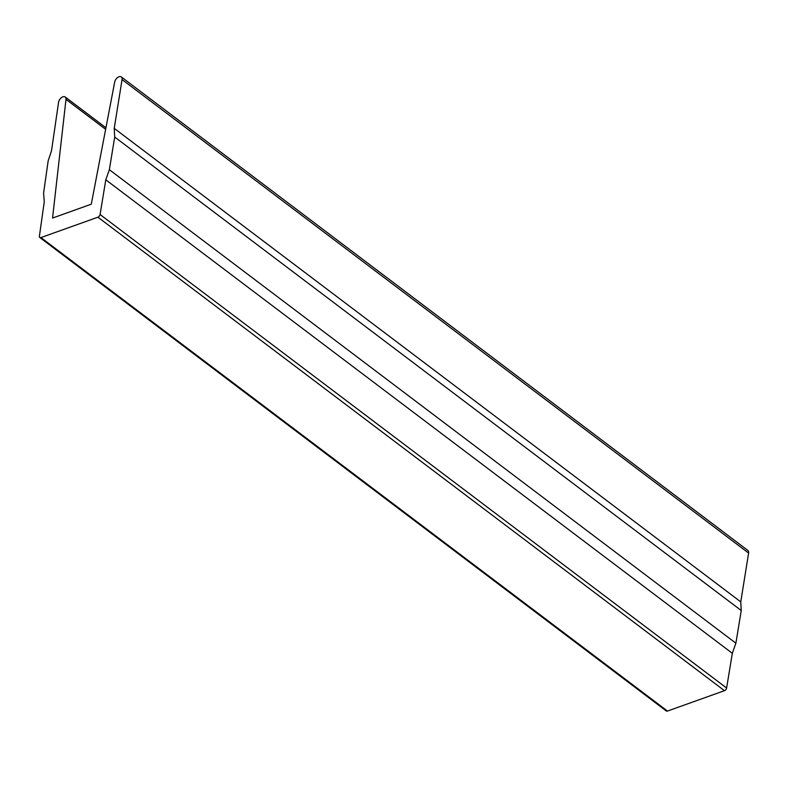 <?xml version="1.0" encoding="UTF-8"?>
<svg xmlns="http://www.w3.org/2000/svg" width="788" height="788" viewBox="0 0 788 788"><rect width="100%" height="100%" fill="white"/><g stroke="black" fill="none" stroke-linecap="round" stroke-linejoin="round"><path stroke-width="1.18" d="M58.568 102.273A4.886 2.906 127.1 0 1 61.326 97.732A4.886 2.906 127.1 0 1 65.217 97.003A4.886 2.906 127.1 0 1 65.995 99.367L52.55 218.049L91.29 204.191L114.713 81.942A4.886 2.906 127.1 0 1 117.54 77.579A4.886 2.906 127.1 0 1 121.322 76.938A4.886 2.906 127.1 0 1 122.061 79.558L114.23 128.375L114.713 137.043L109.355 169.696L105.789 179.802L100.086 214.523A2.443 1.458 127.1 0 1 97.929 217.192L40.946 237.572A2.443 1.458 127.1 0 1 39.784 237.483A2.443 1.458 127.1 0 1 39.4 236.223L44.276 201.797L43.576 193.218L48.166 160.841L51.506 150.813L58.568 102.273M121.322 76.938L747.861 550.428A4.886 2.906 127.1 0 1 748.6 553.058L740.769 601.874L114.23 128.375M740.769 601.874L741.252 610.533L114.713 137.043M741.252 610.533L735.884 643.185L109.355 169.696M735.884 643.185L732.318 653.301L105.789 179.802M732.318 653.301L726.615 688.023A2.443 1.458 127.1 0 1 724.467 690.682L667.475 711.062A2.443 1.458 127.1 0 1 666.313 710.983L39.784 237.483M105.641 129.321L65.995 99.367M748.6 553.058L122.061 79.558M726.615 688.023L100.086 214.523M724.467 690.682L97.929 217.192M667.475 711.062L40.946 237.572M105.937 127.764L65.217 97.003"/></g></svg>

